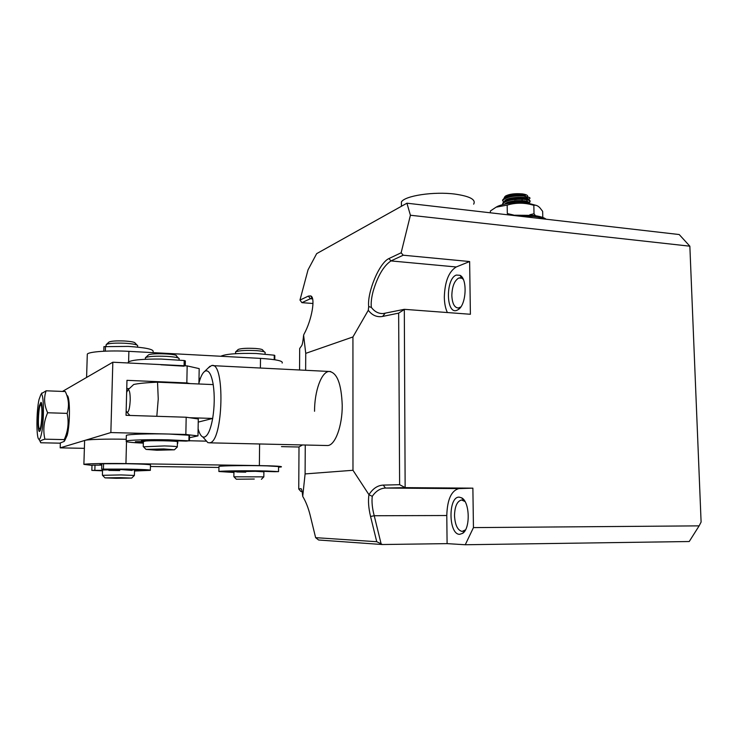 <?xml version="1.0" encoding="UTF-8"?>
<svg xmlns="http://www.w3.org/2000/svg" width="738" height="738" viewBox="0 0 738 738"><rect width="100%" height="100%" fill="white"/><g stroke="black" fill="none" stroke-linecap="round" stroke-linejoin="round"><path stroke-width="1.11" d="M465.494 529.856L462.099 531.434C457.569 530.29 455.042 525.004 454.507 515.585C454.793 506.333 457.145 501.139 461.545 499.995L465.005 501.536M460.853 306.888L458.427 308.014C454.442 307.755 452.246 303.576 451.831 295.468C452.136 286.399 454.46 280.569 458.805 277.995L461.887 278.198L463.289 279.379M410.411 215.247L689.855 246.188L701.1 522.061L699.135 525.862L473.445 527.605L472.883 488.15L405.144 487.643L404.313 309.323L383.216 313.558C378.557 313.751 374.6 311.694 371.362 307.405C370.836 303.152 371.426 297.801 373.124 291.362C377.662 276.021 383.622 265.874 390.974 260.92L403.216 255.21L401.14 252.783L410.411 215.247L406.933 203.199L316.667 253.641L308.032 269.84L299.979 300.08L301.907 302.663L310.329 298.742L312.368 298.549L310.643 295.901C315.763 297.128 311.925 319.914 304.038 334.13L303.604 335.2L305.735 353.364L352.93 336.952L368.29 310.283L368.686 306.547C367.054 292.479 379.258 262.783 388.944 258.549L401.14 252.783M404.313 309.323L470.392 314.268L469.636 261.538L456.232 266.971C448.796 271.547 444.829 281.593 444.322 297.11C444.424 303.253 445.438 308.392 447.376 312.543M326.51 445.503L327.644 445.531C335.135 445.429 342.386 426.038 342.229 405.374C341.408 383.622 336.98 372.321 328.964 371.454C321.27 372.035 314.471 391.398 314.545 411.269M459.165 497.135L461.702 497.864C469.792 501.794 470.567 528.519 462.661 533.334L459.636 534.33C448.418 534.58 447.994 496.49 459.165 497.135M456.342 275.071L459.968 275.302C467.541 278.549 466.444 304.324 458.501 309.443L456.785 310.375C445.909 314.702 445.512 278.512 456.342 275.071M299.001 447.016L281.473 446.628M312.986 303.493L301.907 302.663M302.082 491.49L300.892 491.471L298.752 489.008L300.873 488.657C301.602 488.639 302.22 491.213 302.718 496.379L305.098 473.925L305.255 445.014M302.534 444.949L299.001 446.887L298.752 489.008M689.855 246.188L679.2 234.536L406.933 203.199M299.979 300.08L308.364 296.104L310.643 295.901M299.554 369.987L299.683 348.493L301.694 345.633C302.405 344.535 303.041 341.057 303.604 335.2M352.93 336.952L352.976 470.281L368.954 494.691C368.004 500.761 368.539 508.021 370.559 516.471L376.74 541.71L315.624 537.661L318.604 540.004L382.275 544.524L447.099 543.629L465.263 544.745L689.227 541.526L699.135 525.862M469.636 261.538L403.216 255.21M371.362 307.405L368.686 306.547M382.275 544.524L381.103 543.786L374.231 515.742C372.266 508.344 371.601 501.886 372.256 496.351L368.954 494.691C372.819 488.593 377.579 485.392 383.234 485.097L399.627 484.7L398.64 313.143L382.644 316.427C376.961 317.432 372.183 315.375 368.29 310.283M305.643 370.291L305.735 353.364M352.976 470.281L305.098 473.925M315.624 537.661L310.209 515.428C308.364 508.002 305.873 501.655 302.718 496.379M472.883 488.15L458.898 488.602C451.315 490.622 447.274 499.598 446.785 515.521L447.099 543.629M376.74 541.71L381.103 543.786M465.263 544.745L473.445 527.605M399.627 484.7L405.051 487.541M403.907 309.757L398.64 313.143M383.234 485.097L385.485 488.049L405.144 487.643M382.644 316.427L385.07 313.327M372.256 496.351C375.854 491.121 380.181 488.353 385.254 488.058L459.054 488.593M370.559 516.471L374.231 515.742L446.785 515.521M199.011 378.354L200.358 378.409M282.147 363.05C283.466 360.965 276.261 359.406 260.505 358.382L260.403 368.031M128.606 361.804L128.882 351.343L260.505 358.382M128.882 351.343C109.492 350.236 88.708 351.666 87.305 354.12L87.287 354.978M91.992 465.374L83.883 464.377C85.239 463.685 106.272 463.27 125.94 463.584L259.37 465.595C275.329 465.89 282.645 466.333 281.307 466.923L278.586 467.246M101.816 464.368L100.036 464.571L101.798 464.949M218.946 467.449L150.441 466.481M189.445 440.752L205.939 441.139M126.244 439.276C106.715 438.806 85.986 439.433 84.621 440.512L84.612 440.89M64.723 440.641L67.186 435.245C70.267 424.027 70.156 396.048 67.084 395.513M41.448 393.677L46.116 390.799L65.295 391.537C68.782 398.788 69.381 406.066 67.112 413.372C69.058 422.237 68.108 430.983 64.261 439.617L64.271 441.379L59.741 443.169L40.784 442.763L40.184 441.545C40.47 440.724 42.048 439.931 44.907 439.175L64.261 439.617M40.876 428.326L39.76 431.278C37.684 433.723 37.444 413.843 39.418 405.568L40.95 402.358C42.739 402.404 42.703 420.854 40.876 428.326M67.112 413.372L47.647 412.763C43.782 421.527 42.869 430.328 44.907 439.175M46.116 390.799C43.68 397.883 44.188 405.208 47.647 412.763M39.031 399.526L40.802 394.682C43.985 390.457 44.428 421.878 41.282 434.617C40.498 437.994 39.723 439.534 38.957 439.248C36.217 438.778 36.3 411.14 39.031 399.526M39.096 428.381C37.546 425.014 38.763 405.43 40.562 404.811L41.19 405.282C42.869 408.584 41.402 429.931 39.557 428.972L39.096 428.381M102.554 470.005L121.226 469.58L132.084 470.41M102.517 475.318L121.078 474.921L134.39 475.466L131.724 478.03M137.729 345.781C137.388 344.6 133.006 343.751 124.602 343.225C115.063 342.875 108.984 343.29 106.355 344.462L106.161 345.061M120.562 477.661L131.668 478.086L116.217 478.298L105.008 477.873L120.562 477.661M137.01 345.033L135.174 343.142C134.869 342.146 131.216 341.426 124.224 340.984C116.3 340.688 111.235 341.039 109.04 342.026L108.883 342.164M105.008 477.873L102.407 475.207L102.554 469.903M233.937 471.748L255.468 471.324L263.881 471.831L263.835 476.748M233.992 476.813L263.835 476.859L261.39 479.303M265.191 352.69C265.311 351.823 262.507 351.15 256.796 350.661C246.464 350.107 239.453 350.485 235.754 351.805L235.551 352.478M254.278 479.036L236.344 479.23L254.278 479.036M264.425 351.915L262.746 350.199C262.829 349.471 260.496 348.899 255.735 348.484C247.156 348.013 241.317 348.336 238.226 349.443L237.968 349.692M236.344 479.23L233.872 476.683L233.937 471.628M103.929 346.675L128.135 346.399C145.487 347.561 153.808 349.305 153.126 351.62L153.098 352.635M220.791 356.26C225.653 353.982 237.442 353.059 256.169 353.493L274.259 355.199L274.813 355.495L274.776 359.757M134.491 471.01L150.358 470.355C151.106 469.82 143.172 469.405 126.549 469.11L101.678 469.119L142.093 470.041L134.584 470.134L134.381 475.373M150.358 470.124L150.478 465.124C151.235 464.506 143.301 464.036 126.687 463.704L101.835 463.741M134.51 470.475L137.314 470.613L134.501 470.715M119.694 470.567L108.883 470.401M102.545 470.364L91.844 470.392L102.527 470.816M101.798 465.134L92.001 465.171L91.844 470.392M134.602 469.589L134.584 470.134M237.35 471.093L255.025 471.112M253.66 471.047L274.462 471.702L278.521 471.61L267.045 471.01C249.739 470.521 220.699 470.835 218.882 471.508L233.928 472.486M218.955 466.711L218.965 466.434C220.782 465.669 249.795 465.309 267.101 465.872L278.567 466.554L278.549 471.61M253.66 471.296L255.025 471.167M245.717 472.172L236.797 471.969M233.374 471.536L233.928 472.034M233.365 472.043L226.418 471.564L239.951 471.047M237.35 471.204L239.951 471.324M546.138 219.223C543.961 217.47 539.552 216.188 532.91 215.385L511.037 215.182M516.868 215.847L533.694 216.418C538.805 217.027 542.698 217.931 545.382 219.131M527.716 196.262C527.578 195.164 525.751 194.371 522.246 193.891C514.949 193.31 509.395 194.02 505.576 196.013L504.958 196.622M507.679 199.066L508.657 199.288M524.45 194.555L525.382 195.496L524.45 194.555L522.504 194.232L515.89 194.02C510.687 194.435 506.969 195.367 504.746 196.834L503.833 198.66M523.952 198.67L526.231 197.83M502.596 200.727L502.79 199.703L504.488 198.254C508.74 196.253 514.432 195.284 521.572 195.358L525.382 195.496M521.572 195.358L529.7 197.572L529.985 198.301L528.528 199.721M503.528 202.267L502.799 200.201C506.462 197.037 513.371 195.625 523.51 195.957L529.7 197.572M516.176 202.719L525.954 202.922M509.017 203.337L523.639 202.157L529.192 203.31M502.661 204.537L502.864 203.513C506.526 200.385 513.436 198.983 523.583 199.306C528.648 199.814 530.751 200.773 529.893 202.166L528.915 202.876M502.652 204.039L502.855 203.015L504.524 201.603C509.497 199.361 515.844 198.43 523.574 198.808C527.587 199.168 529.764 199.887 530.115 200.957L530.087 201.317M529.884 201.668L528.039 202.766M524.478 194.98C517.541 194.26 511.406 195.026 506.084 197.277L505.567 197.59M525.401 201.797L526.812 201.317M528.094 199.574C526.747 197.286 511.093 197.59 506.13 200.616L505.161 201.271M504.94 204.02C508.371 199.721 531.129 199.684 528.177 202.922C526.96 200.736 512.135 200.874 506.674 203.688M515.89 194.02C509.82 194.657 506.037 195.902 504.534 197.756L504.34 198.338M524.008 201.299L525.401 200.957M526.877 200.45L527.744 199.97M528.122 199.583C531.028 196.142 506.738 196.52 504.598 201.068L504.405 201.668M522.688 198.135L517.2 198.79M518.879 199.214L514.487 199.74M523.371 197.332L522.698 198.116M522.089 199.223L522.135 201.428M514.524 201.714L514.506 200.874M523.925 197.397L523.943 198.236M523.989 200.736L524.008 201.585M535.456 215.727L534.017 213.743L529.81 214.758M513.473 214.998L507.329 213.568L507.172 205.09L496.084 207.184L490.373 210.994L490.401 212.802M534.017 213.743L533.832 205.275L529.58 204.205C522.024 202.609 514.561 202.904 507.172 205.09M542.79 217.461L542.651 211.354L539.829 207.729C537.799 205.69 535.797 204.878 533.832 205.275M536.268 205.404L527.679 203.107C515.475 202.083 505.539 203.116 497.892 206.216L497.394 206.492M401.417 205.496L401.398 201.963C404.719 195.754 433.879 191.308 454.912 194.085C469.931 196.243 476.176 199.611 473.648 204.168M141.465 440.494L156.059 440.208L186.077 441.112L188.891 440.826L168.753 439.839C149.316 439.359 127.877 440.005 126.198 441.084C125.276 441.914 130.986 442.597 143.338 443.132M126.336 435.872L126.346 435.392C128.025 434.221 149.454 433.51 168.873 434.045L189.546 435.263L189.445 440.918M143.347 442.569L135.358 441.711L143.32 441.601L145.7 441.038L145.718 440.328M141.456 440.854L145.7 441.038M179.196 358.825C179.14 357.699 174.869 356.869 166.382 356.334C155.958 355.937 149.067 356.325 145.709 357.515L145.386 358.234M143.495 446.794L164.436 445.927C173.495 446.167 177.784 446.527 177.304 447.007M177.314 446.785L177.406 441.942C181.114 440.835 147.508 440.171 143.679 441.296L143.375 441.619M178.411 358.013L176.447 355.984C178.282 353.899 151.613 352.81 148.55 354.877L148.227 355.135M156.936 450.245L146.023 449.396L163.679 448.925L174.408 449.802L156.936 450.245M208.319 367.875L211.538 365.587C225.302 360.596 223.356 442.477 209.583 442.8L207.848 442.615L204.361 438.704M198.937 382.994C200.561 376.887 202.48 373.022 204.694 371.389L205.432 370.983C208.872 369.987 211.465 374.526 213.217 384.599C214.73 395.319 214.555 406.592 212.673 418.437C210.57 429.774 207.775 436.01 204.297 437.117L202.839 436.988C200.939 436.158 199.371 433.437 198.116 428.815M126.65 392.413L127.951 389.876C129.473 389.618 130.229 393.04 130.211 400.134C129.805 407.837 128.799 411.942 127.167 412.468L126.161 410.937M127.951 389.876L133.689 384.489C138.476 383.428 146.419 382.653 157.535 382.183L158.246 398.99L156.807 416.306M198.236 422.108L212.673 418.437L189.472 417.708M213.217 384.599L157.535 382.183M189.5 437.708L197.987 435.89L185.847 434.479L110.857 432.56L60.184 447.855L84.381 448.335M60.184 447.855L60.35 443.003M110.857 432.56L112.831 362.22L62.472 391.435M185.847 434.479L186.179 417.228L126.041 415.328L126.964 380.338L186.843 382.939L187.166 365.9L112.831 362.22M186.179 417.228L198.291 418.972L197.987 435.89M187.166 365.9L199.186 368.622L198.919 383.972M190.118 383.594L186.843 382.939M128.274 362.072L128.246 362.985L128.274 362.072C131.715 359.941 142.628 358.945 161.013 359.055L184.186 360.522L185.358 360.928L185.266 365.808M160.884 364.766L184.076 366.177M308.364 296.104L310.329 298.742L312.598 298.918M388.944 258.549L390.974 260.92L456.232 266.971M259.601 443.972L259.37 465.595M125.94 463.584L126.512 441.656M105.497 346.297L105.359 351.159M274.259 355.199L274.213 359.664M103.412 469.045L103.569 463.63M94.842 470.327L94.999 465.088M278.567 466.554L278.521 471.61M228.918 471.997L228.918 471.49M189.002 435.116L188.891 440.826M129.27 388.64L126.752 388.539M184.186 360.522L184.085 365.753M463.99 500.004L463.363 499.995M462.578 278.014L461.711 277.94M461.158 277.885L459.719 277.765M463.851 500.622L461.702 497.864M464.672 530.585L462.661 533.334M461.887 278.198L459.968 275.302M460.65 307.045L458.501 309.443M312.312 298.53L311.233 298.447M464.516 531.415L464.054 531.425M458.898 488.602L385.254 488.058M87.305 354.12L86.586 377.441M84.621 440.512L83.883 464.377M40.203 430.577L39.76 431.278M40.802 394.682L41.937 392.93M38.957 439.248L40.184 441.545M41.614 403.612L40.95 402.358M40.562 404.811L41.66 403.806M39.557 428.972L40.452 429.913M137.637 345.938L137.609 347.128M106.171 344.618L106.124 346.27M109.04 342.026L106.355 344.462M265.08 352.838L265.062 354.028M235.56 351.952L235.533 353.677M238.226 349.443L235.754 351.805M103.938 346.583L103.8 351.223M101.678 469.119L101.835 463.713M134.519 470.106L134.528 469.58M218.965 466.434L218.882 471.508M505.576 196.013L504.755 196.834M502.799 200.201L502.79 199.703M502.864 203.513L502.855 203.015M506.084 197.277L504.488 198.254M506.13 200.616L504.524 201.603M504.534 197.756L504.543 198.218M504.598 201.068L504.608 201.557M497.892 206.216L496.084 207.184M401.426 206.28L401.398 201.963M126.346 435.392L126.198 441.084M177.803 441.056L177.757 443.307M146.521 440.973L146.539 440.309M145.368 359.277L145.404 357.727M143.255 446.499L143.375 441.398M148.439 354.941L145.58 357.589M146.023 449.396L143.227 446.518M179.066 359.978L179.085 358.963M174.528 449.673L177.277 447.025M327.644 445.531L209.398 442.828M202.839 436.988L207.848 442.615M204.694 371.389L209.979 366.26M330.707 371.546L212.895 365.651M127.167 412.468L129.897 415.457"/></g></svg>
